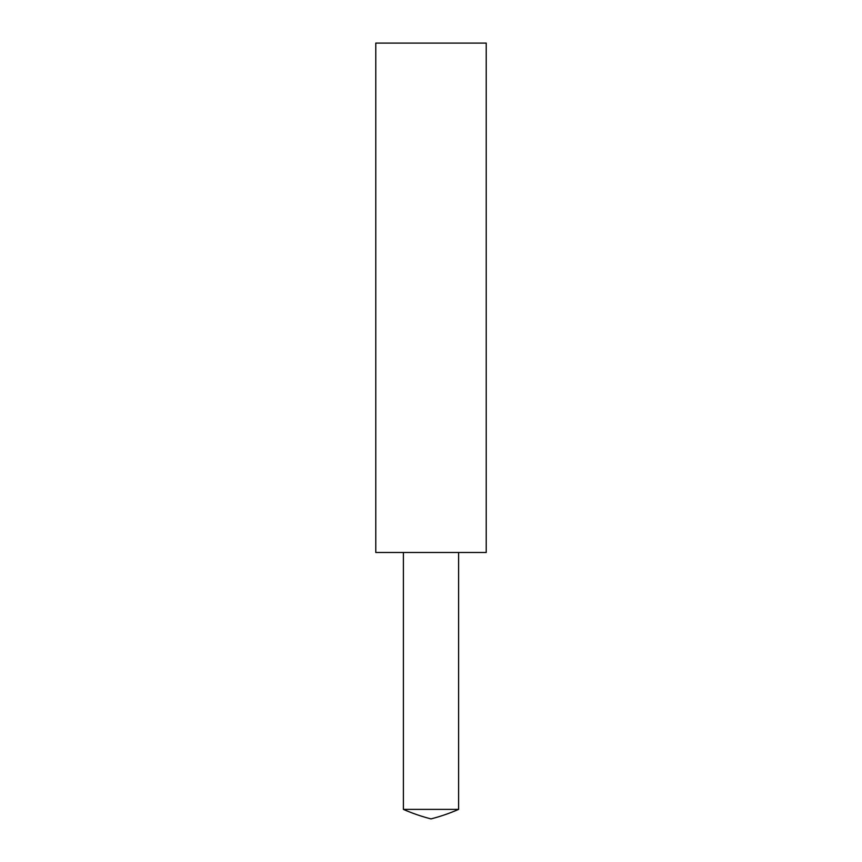 <?xml version="1.0" encoding="UTF-8"?>
<svg xmlns="http://www.w3.org/2000/svg" width="862" height="862" viewBox="0 0 862 862"><rect width="100%" height="100%" fill="white"/><g stroke="black" fill="none" stroke-linecap="round" stroke-linejoin="round"><path stroke-width="1.29" d="M458.606 809.386A181.656 181.656 0 0 1 431 818.9A181.656 181.656 0 0 1 403.394 809.386L458.606 809.386L458.606 552.488M403.394 809.386L403.394 552.488M375.778 552.488L486.222 552.488L486.222 43.1L375.778 43.1L375.778 552.488"/></g></svg>
